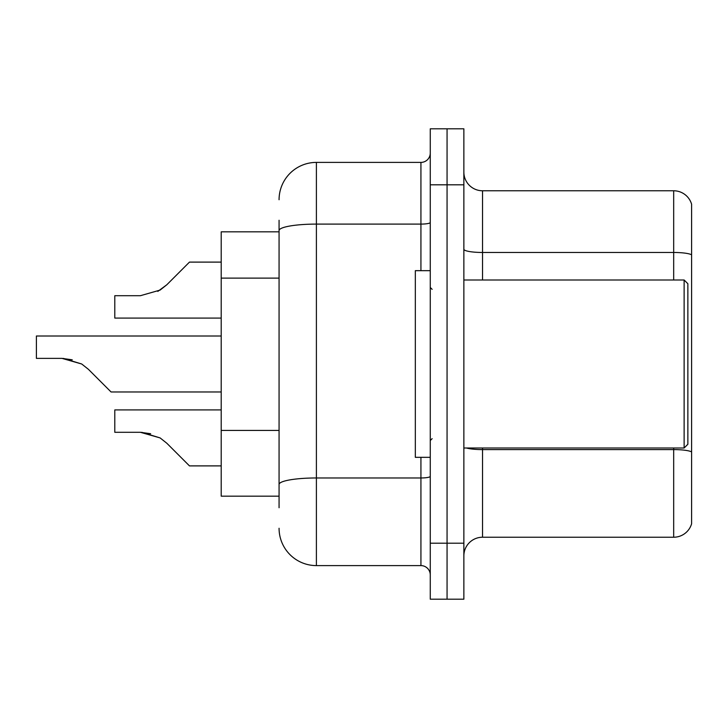 <?xml version="1.0" encoding="UTF-8"?>
<svg xmlns="http://www.w3.org/2000/svg" width="728" height="728" viewBox="0 0 728 728"><rect width="100%" height="100%" fill="white"/><g stroke="black" fill="none" stroke-linecap="round" stroke-linejoin="round"><path stroke-width="1.09" d="M279.07 266.539L279.07 220.266L279.07 231.841L221.203 231.841L221.203 496.159L279.07 496.159M463.863 555.892A18.664 18.664 0 0 1 482.537 537.228L673.682 537.228L673.682 448.002M463.863 599.199L463.863 128.801L447.065 128.801L447.065 599.199L463.863 599.199L430.266 599.199L430.266 543.197L447.065 543.197L447.065 599.199M691.6 204.213A18.664 18.664 0 0 0 673.682 190.772A18.664 18.664 0 0 1 691.6 204.213L691.6 523.787A18.664 18.664 0 0 1 673.682 537.228M691.6 254.809L691.6 254.809A18.664 3.24 180 0 0 673.682 252.47L673.682 190.772L482.537 190.772A18.664 18.664 0 0 1 463.863 172.108A18.664 18.664 0 0 0 482.537 190.772L482.537 279.998M691.6 255.064L691.6 451.924A18.664 3.24 180 0 0 673.682 449.595L482.537 449.595L482.537 537.228M279.07 507.735L279.07 220.266M463.863 184.803L447.065 184.803L447.065 128.801L430.266 128.801L430.266 543.197M430.266 184.803L447.065 184.803L447.065 543.197L463.863 543.197M279.07 199.736A37.337 37.337 0 0 1 316.398 162.399L316.398 565.601L420.93 565.601L420.93 457.33M316.398 162.399L420.93 162.399A9.337 9.337 0 0 0 430.266 153.071M279.07 490.936L279.07 442.005M430.266 574.929A9.337 9.337 0 0 0 420.93 565.601M316.398 565.601A37.337 37.337 0 0 1 279.07 528.264M221.203 409.919L114.797 409.919L114.797 432.296L140.404 432.296L114.797 432.296L140.404 432.296L114.797 432.296L140.404 432.296L114.797 432.296L140.404 432.296L114.797 432.296L140.404 432.296L160.114 437.919L141.805 432.323L160.114 437.919L141.805 432.323L160.114 437.919L141.805 432.323L160.114 437.919L141.805 432.323L160.114 437.919L166.803 443.225L189.471 465.893L221.203 465.893M160.114 437.919L166.803 443.225L160.114 437.919M221.203 335.999L36.4 335.999L36.4 358.376L61.998 358.376L36.4 358.376L61.998 358.376L36.4 358.376L61.998 358.376L36.4 358.376L61.998 358.376L36.4 358.376L61.998 358.376L81.709 364L63.409 358.404L81.709 364L63.409 358.404L81.709 364L63.409 358.404L81.709 364L63.409 358.404L81.709 364L88.397 369.305L111.066 391.973L221.203 391.973M81.709 364L88.397 369.305M221.203 262.107L189.471 262.107L166.803 284.775L160.114 290.081L140.404 295.704L114.797 295.704L114.797 318.081L221.203 318.081M166.803 284.775L157.821 291.391M684.129 279.998L687.869 283.729L687.869 444.271L684.129 448.002L684.129 279.998L463.863 279.998M430.266 270.67L415.333 270.67L415.333 457.33L430.266 457.33M150.651 433.724L140.404 432.296M72.245 359.805L61.998 358.376M279.07 278.114L221.203 278.114M279.07 430.439L221.203 430.439M673.682 279.998L673.682 252.47L482.537 252.47A18.664 3.24 -0 0 1 463.863 249.231M482.537 448.002L482.537 449.595A18.664 3.24 -0 0 1 466.457 448.002M430.266 476.349A9.337 1.62 0 0 1 420.93 477.968L316.398 477.968A37.337 6.479 180 0 0 279.07 484.448M279.07 230.585A37.337 6.479 180 0 1 316.398 224.097L420.93 224.097L420.93 162.399M420.93 270.67L420.93 224.097A9.337 1.62 0 0 0 430.266 222.477M463.863 448.002L684.129 448.002M432.132 289.334L430.266 287.469M432.132 438.666L430.266 440.531"/></g></svg>
